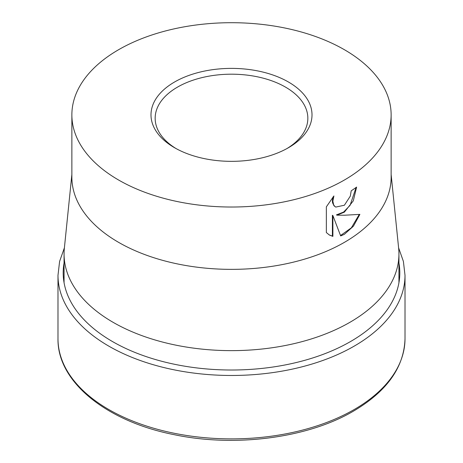 <?xml version="1.0" encoding="UTF-8"?>
<svg xmlns="http://www.w3.org/2000/svg" width="463" height="463" viewBox="0 0 463 463"><rect width="100%" height="100%" fill="white"/><g stroke="black" fill="none" stroke-linecap="round" stroke-linejoin="round"><path stroke-width="0.69" d="M391.131 174.493L398.649 248.295A167.438 96.669 180 0 1 398.938 253.967A167.438 96.669 180 0 1 349.895 322.323A167.438 96.669 180 0 1 167.427 343.28A167.438 96.669 180 0 1 64.062 253.967A167.438 96.669 180 0 1 64.351 248.295L71.869 174.493M391.131 114.865L391.131 177.202A159.631 92.16 180 0 1 344.374 242.369A159.631 92.16 180 0 1 170.413 262.347A159.631 92.16 180 0 1 71.869 177.202L71.869 114.865A159.631 92.16 180 0 1 118.626 49.697A159.631 92.16 180 0 1 292.587 29.719A159.631 92.16 180 0 1 391.131 114.865A159.631 92.16 180 0 1 344.374 180.032A159.631 92.16 180 0 1 170.413 200.01A159.631 92.16 180 0 1 71.869 114.865M344.374 212.147L336.96 215.156L344.374 215.231L359.89 214.369L353.419 226.181L344.374 234.319L340.675 235.933L332.885 215.555L332.885 236.39L329.401 235.036L326.351 232.548L326.351 206.839L333.904 195.953L332.862 201.11L333.609 204.739L334.535 206.116L335.727 207.077L344.374 205.242L350.312 196.121L351.209 190.814A159.631 92.16 0 0 0 356.608 187.087L353.298 200.844L344.374 212.147M176.085 148.582A76.343 44.078 180 0 1 155.157 118.268A76.343 44.078 180 0 1 177.514 87.102A76.343 44.078 180 0 1 260.715 77.547A76.343 44.078 180 0 1 307.843 118.268A76.343 44.078 180 0 1 286.915 148.582M288.426 147.732A80.51 46.479 180 0 1 174.574 147.732A80.51 46.479 180 0 1 174.574 81.997A80.51 46.479 180 0 1 288.426 81.997A80.51 46.479 180 0 1 288.426 147.732L288.426 147.732M356.105 187.451L350.086 205.323L343.598 212.066L336.468 214.873L336.96 215.156M335.727 207.077L334.043 205.832L332.55 202.742L332.365 200.826L332.943 197.047M329.158 234.891L332.393 236.107L332.393 215.272L332.885 215.555M340.531 235.534L351.365 227.813L359.259 214.438M332.393 236.107L332.885 236.39M405.009 338.708C404.118 367.228 386.941 391.368 353.472 411.127C307.669 438.131 234.909 447.571 173.793 434.595C106.276 421.295 57.198 381.691 57.991 338.708A173.509 100.176 180 0 0 108.811 409.541A173.509 100.176 180 0 0 354.189 409.541A173.509 100.176 180 0 0 405.009 338.708L405.009 275.3A173.509 100.176 180 0 1 354.189 346.133A173.509 100.176 180 0 1 108.811 346.133A173.509 100.176 180 0 1 57.991 275.3L59.605 261.398L64.403 247.803M398.938 262.99A168.306 97.172 180 0 1 350.508 341.555A168.306 97.172 180 0 1 112.492 341.555A168.306 97.172 180 0 1 64.062 262.99M398.597 247.803L403.395 261.398L405.009 275.3M57.991 338.708L57.991 275.3M64.062 282.696L64.062 253.967M398.938 282.696L398.938 253.967"/></g></svg>
